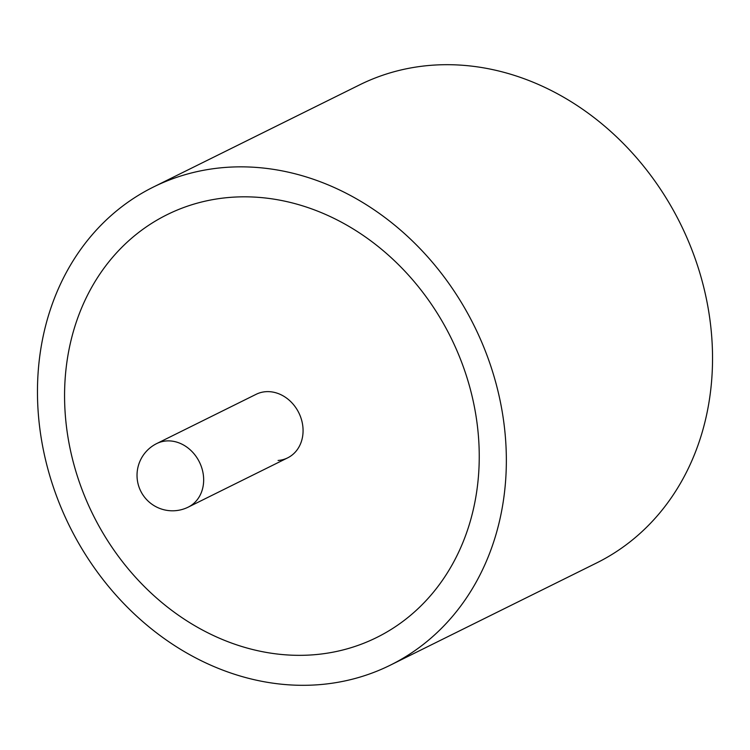<?xml version="1.0" encoding="UTF-8"?>
<svg xmlns="http://www.w3.org/2000/svg" width="750" height="750" viewBox="0 0 750 750"><rect width="100%" height="100%" fill="white"/><g stroke="black" fill="none" stroke-linecap="round" stroke-linejoin="round"><path stroke-width="1.12" d="M230.747 197.334A235.959 199.669 -116.4 0 0 167.147 214.65A235.959 199.669 -116.4 0 0 78.225 478.809A235.959 199.669 -116.4 0 0 313.069 654.825A235.959 199.669 -116.4 0 0 376.669 637.509A235.959 199.669 -116.4 0 0 465.591 373.35A235.959 199.669 -116.4 0 0 230.747 197.334A235.959 199.669 -116.4 0 0 167.147 214.65A235.959 199.669 -116.4 0 0 78.225 478.809A235.959 199.669 -116.4 0 0 313.069 654.825A235.959 199.669 -116.4 0 0 376.669 637.509A235.959 199.669 -116.4 0 0 465.591 373.35A235.959 199.669 -116.4 0 0 230.747 197.334M318.441 684.731A266.803 225.769 -116.4 0 0 390.356 665.147A266.803 225.769 -116.4 0 0 490.912 366.459A266.803 225.769 -116.4 0 0 225.366 167.428A266.803 225.769 -116.4 0 0 153.45 187.012A266.803 225.769 -116.4 0 0 52.903 485.7A266.803 225.769 -116.4 0 0 318.441 684.731M390.356 665.147L596.55 562.987A266.803 225.769 -116.4 0 0 697.097 264.3A266.803 225.769 -116.4 0 0 431.559 65.269A266.803 225.769 -116.4 0 0 359.644 84.853L153.45 187.012M278.091 460.463A35.475 30.019 -116.4 0 0 287.653 457.866A35.475 30.019 -116.4 0 0 301.022 418.153A35.475 30.019 -116.4 0 0 265.716 391.697A35.475 30.019 -116.4 0 0 256.163 394.294L156.75 443.55A35.475 30.019 63.6 0 1 166.303 440.953A35.475 30.019 63.6 0 1 203.044 473.025A35.475 30.019 63.6 0 1 188.241 507.122A35.475 35.475 0 0 1 138.291 484.725A35.475 35.475 0 0 1 156.75 443.55M287.653 457.866L188.241 507.122"/></g></svg>
